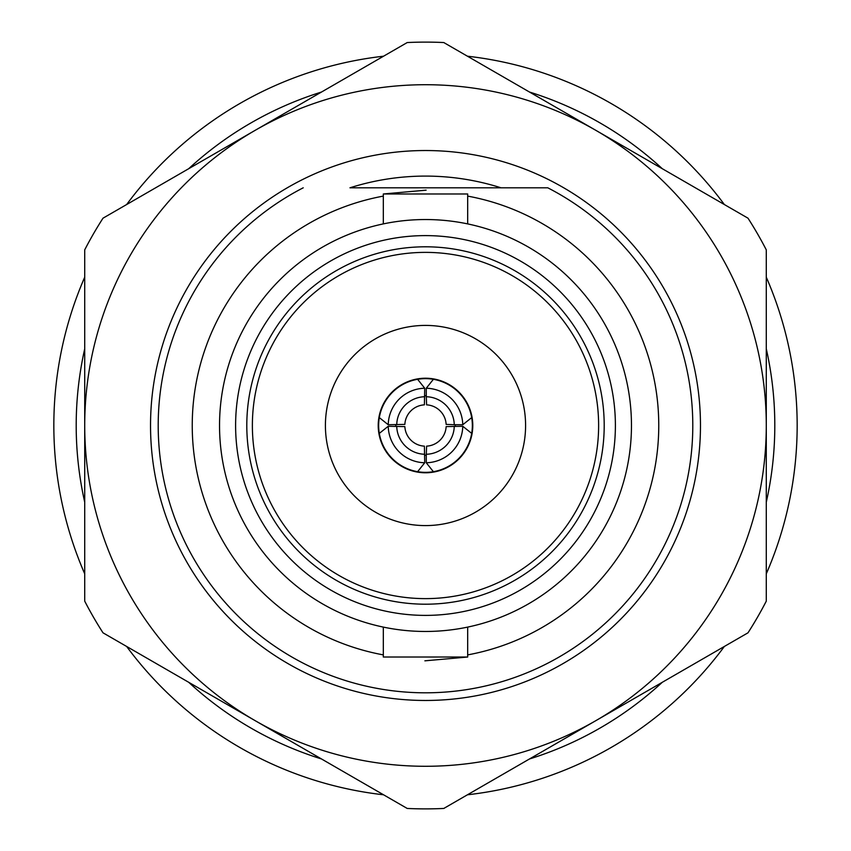 <?xml version="1.0" encoding="UTF-8"?>
<svg xmlns="http://www.w3.org/2000/svg" width="851" height="851" viewBox="0 0 851 851"><rect width="100%" height="100%" fill="white"/><g stroke="black" fill="none" stroke-linecap="round" stroke-linejoin="round"><path stroke-width="1.28" d="M188.699 682.289A349.304 349.304 0 0 0 321.508 758.964M529.492 758.964A349.304 349.304 0 0 0 662.301 682.289M766.283 502.175A349.304 349.304 0 0 0 766.283 348.825M662.301 168.711A349.304 349.304 0 0 0 529.492 92.036M321.508 92.036A349.304 349.304 0 0 0 188.699 168.711M84.717 348.825A349.304 349.304 0 0 0 84.717 502.175M103.003 218.186L407.214 42.55A383.386 383.386 0 0 1 443.786 42.55L747.997 218.186A383.386 383.386 0 0 1 766.283 249.864L766.283 425.5A340.783 340.783 0 0 0 255.109 130.373A340.783 340.783 0 0 0 84.717 425.5L84.717 249.864A383.386 383.386 0 0 1 103.003 218.186M766.283 601.136L766.283 425.5A340.783 340.783 0 0 1 595.891 720.627L443.786 808.45A383.386 383.386 0 0 1 407.214 808.45L103.003 632.814A383.386 383.386 0 0 1 84.717 601.136L84.717 425.5A340.783 340.783 0 0 0 595.891 720.627L747.997 632.814A383.386 383.386 0 0 0 766.283 601.136M700.469 425.5A274.969 274.969 0 0 0 425.5 150.531A274.969 274.969 0 0 0 150.531 425.5A274.969 274.969 0 0 0 425.5 700.469A274.969 274.969 0 0 0 700.469 425.5M349.963 187.805L501.037 187.805A249.417 249.417 0 0 0 349.963 187.805L547.778 187.805A267.31 267.31 0 0 1 425.5 692.81A267.31 267.31 0 0 1 303.222 187.805M383.322 196.113A233.227 233.227 0 0 0 383.322 654.887M467.678 654.887A233.227 233.227 0 0 0 467.678 196.113M219.537 425.5A205.963 205.963 0 0 0 425.5 631.463A205.963 205.963 0 0 0 631.463 425.5A205.963 205.963 0 0 0 425.5 219.537A205.963 205.963 0 0 0 219.537 425.5M383.322 223.898L383.322 193.975L467.678 193.975L467.678 223.898M615.39 425.5A189.89 189.89 0 0 0 425.5 235.61A189.89 189.89 0 0 0 235.61 425.5A189.89 189.89 0 0 0 425.5 615.39A189.89 189.89 0 0 0 615.39 425.5M467.678 627.102L467.678 657.025L383.322 657.025L383.322 627.102M766.283 573.829A371.664 371.664 0 0 0 766.283 277.171M724.35 204.527A371.664 371.664 0 0 0 467.444 56.209M383.556 56.209A371.664 371.664 0 0 0 126.65 204.527M84.717 277.171A371.664 371.664 0 0 0 84.717 573.829M126.65 646.473A371.664 371.664 0 0 0 383.556 794.791M467.444 794.791A371.664 371.664 0 0 0 724.35 646.473M426.128 190.167L383.322 193.975M604.199 425.5A178.699 178.699 0 0 0 425.5 246.801A178.699 178.699 0 0 0 246.801 425.5A178.699 178.699 0 0 0 425.5 604.199A178.699 178.699 0 0 0 604.199 425.5M424.872 660.833L467.678 657.025M598.625 425.5A173.125 173.125 0 0 0 425.5 252.375A173.125 173.125 0 0 0 252.375 425.5A173.125 173.125 0 0 0 425.5 598.625A173.125 173.125 0 0 0 598.625 425.5M463.721 332.996A100.088 100.088 0 0 1 518.004 463.721A100.088 100.088 0 0 1 387.279 518.004A100.088 100.088 0 0 1 332.996 387.279A100.088 100.088 0 0 1 463.721 332.996M407.448 469.199A47.284 47.284 0 0 1 381.801 407.448A47.284 47.284 0 0 1 443.552 381.801A47.284 47.284 0 0 1 469.199 443.552A47.284 47.284 0 0 1 407.448 469.199M471.688 433.382A46.858 46.858 0 0 0 417.618 379.312L424.723 388.237A37.274 37.274 0 0 0 388.237 424.723L379.312 417.618A46.858 46.858 0 0 0 433.382 471.688A46.858 46.858 0 0 0 471.688 433.382L462.763 426.277A37.274 37.274 0 0 1 426.277 462.763L433.382 471.688M395.694 424.713A29.817 29.817 0 0 0 395.694 426.287M417.618 379.312A46.858 46.858 0 0 0 379.312 417.618M426.287 395.694A29.817 29.817 0 0 0 424.713 395.694M454.274 424.713L446.147 424.394A20.679 20.679 0 0 0 426.606 404.853L426.287 396.726A28.785 28.785 0 0 1 454.274 424.713L462.763 424.723A37.274 37.274 0 0 0 426.277 388.237L433.382 379.312M462.763 424.723L471.688 417.618M455.306 426.287A29.817 29.817 0 0 0 455.306 424.713M424.713 455.306A29.817 29.817 0 0 0 426.287 455.306M424.723 462.763L424.394 446.147A20.679 20.679 0 0 1 404.853 426.606L388.237 426.277A37.274 37.274 0 0 0 424.723 462.763L417.618 471.688M388.237 426.277L379.312 433.382M424.723 388.237L424.394 404.853A20.679 20.679 0 0 0 404.853 424.394L388.237 424.723M396.726 424.713A28.785 28.785 0 0 1 424.713 396.726M426.287 396.726L426.277 388.237M454.274 426.287A28.785 28.785 0 0 1 426.287 454.274L426.606 446.147A20.679 20.679 0 0 0 446.147 426.606L462.763 426.277M426.287 454.274L426.277 462.763M424.713 454.274A28.785 28.785 0 0 1 396.726 426.287"/></g></svg>
